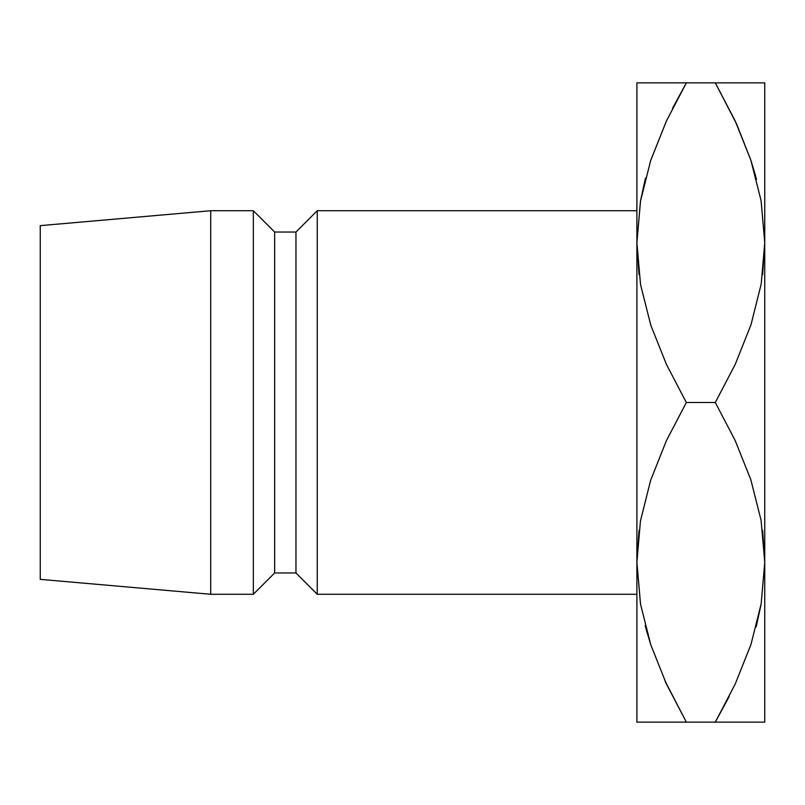 <?xml version="1.0" encoding="UTF-8"?>
<svg xmlns="http://www.w3.org/2000/svg" width="805" height="805" viewBox="0 0 805 805"><rect width="100%" height="100%" fill="white"/><g stroke="black" fill="none" stroke-linecap="round" stroke-linejoin="round"><path stroke-width="1.21" d="M636.896 242.929L639.019 274.646L636.896 242.687L636.896 722.135L686.343 722.135L666.449 684.069L650.812 644.896L640.559 604.313L636.896 562.313L640.508 604.022M762.627 274.646L764.75 242.687L764.75 722.135L764.75 82.865L764.75 242.687L761.198 284.044L750.995 324.757L735.237 364.353L715.303 402.5L735.196 440.566L750.834 479.74L761.087 520.322L764.75 562.313L761.198 603.669L750.995 644.382L735.237 683.978L715.303 722.135L764.75 722.135L715.303 722.135L729.099 696.657M764.75 562.071L762.627 530.354L764.75 562.313L761.198 603.669L750.995 644.382L735.237 683.978L715.303 722.135L735.196 684.069L750.904 644.664L735.196 684.069M639.019 530.354L636.896 562.313L636.896 722.135M317.261 594.281L636.896 594.281L317.261 594.281L317.261 210.719L317.261 594.281L295.958 572.969L317.261 594.281M636.896 210.719L317.261 210.719L295.958 232.031L295.958 572.969L295.958 232.031L274.646 232.031L274.646 572.969L295.958 572.969L274.646 572.969L274.646 232.031L253.334 210.719L253.334 594.281L274.646 572.969L253.334 594.281L253.334 210.719L210.719 210.719L210.719 594.281L253.334 594.281L210.719 594.281L210.719 210.719L40.25 225.642L40.25 579.359L210.719 594.281L40.25 579.359L40.25 225.642L210.719 210.719L253.334 210.719L274.646 232.031L295.958 232.031L317.261 210.719L636.896 210.719M645.358 178.579L640.559 200.687L636.896 242.687L640.448 201.331L650.651 160.618L666.409 121.022L686.343 82.865L636.896 82.865L636.896 562.313L640.448 520.956L650.651 480.243L666.409 440.647L686.343 402.5L666.449 364.434L650.812 325.26L640.559 284.678L636.896 242.687L640.448 201.331L650.651 160.618L666.409 121.022L686.343 82.865L672.547 108.343M650.812 160.104L666.449 120.931L650.812 160.104M650.722 82.865L663.863 82.865M640.518 82.865L645.831 82.865M665.121 681.181L686.343 722.135L715.303 722.135L686.343 722.135L666.449 684.069L650.812 644.896L640.559 604.313L636.896 562.313L640.498 604.002M645.137 625.576L650.742 644.674L645.872 628.373M650.682 722.135L645.962 722.135M673.453 722.135L666.47 722.135M764.75 82.865L636.896 82.865L636.896 242.687L640.559 284.678L650.812 325.26L666.449 364.434L686.343 402.5L715.303 402.5L735.196 440.566L750.834 479.74L761.087 520.322L764.75 562.313L761.148 604.002M736.525 123.819L715.303 82.865L735.196 120.931L750.834 160.104L761.087 200.687L764.75 242.687L761.138 200.978L764.75 242.687L761.198 284.044L750.995 324.757L735.237 364.353L715.303 402.5L686.343 402.5L666.409 440.647L650.651 480.243L640.448 520.956L636.896 562.313M756.298 626.421L761.087 604.313L756.167 626.894M750.924 722.135L737.783 722.135M761.128 722.135L755.815 722.135M756.509 179.424L750.904 160.326L755.664 176.215M750.964 82.865L755.684 82.865M728.193 82.865L735.176 82.865M736.625 124.04L750.834 160.104L761.087 200.687L764.75 242.687M761.128 82.865L686.343 82.865L666.449 120.931M645.479 178.106L640.498 200.998M665.021 680.96L666.449 684.069M640.518 722.135L686.343 722.135M715.303 82.865L735.196 120.931"/></g></svg>
